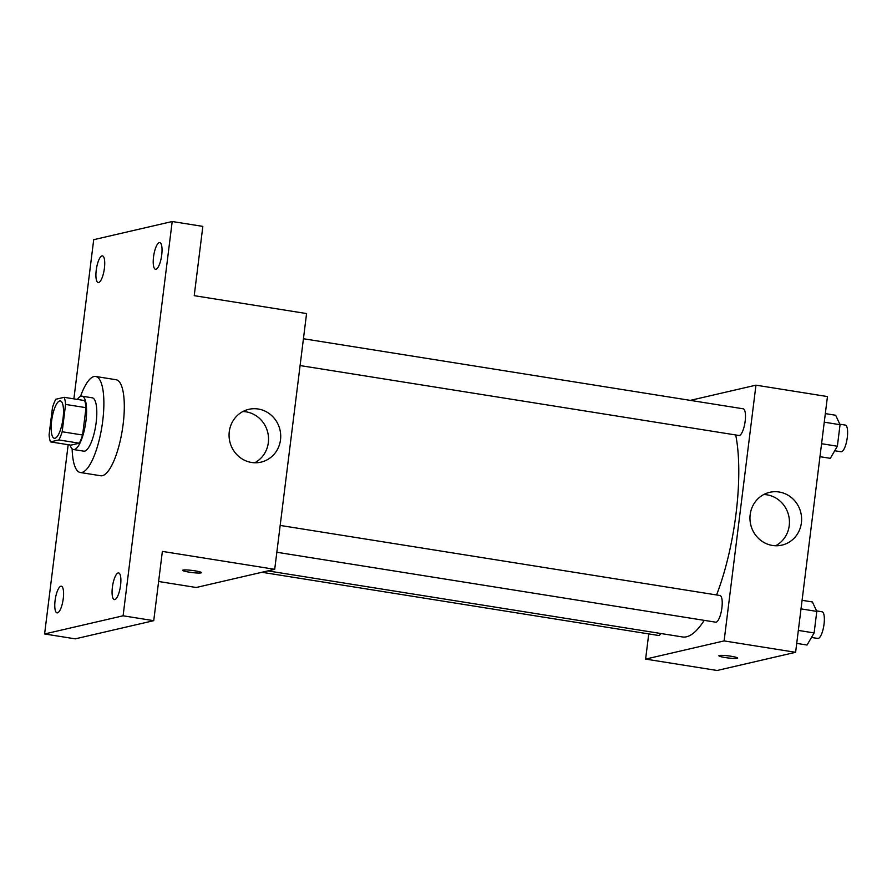 <?xml version="1.0" encoding="UTF-8"?>
<svg xmlns="http://www.w3.org/2000/svg" width="892" height="892" viewBox="0 0 892 892"><rect width="100%" height="100%" fill="white"/><g stroke="black" fill="none" stroke-linecap="round" stroke-linejoin="round"><path stroke-width="1.34" d="M55.014 438.251A18.91 5.486 99.1 0 1 54.356 438.284A18.91 5.486 99.1 0 1 51.926 418.738A18.91 5.486 99.1 0 1 60.31 400.932A18.91 5.486 99.1 0 1 62.908 419.374A18.91 5.486 99.1 0 1 55.014 438.251M62.172 431.761L65.584 404.422A25.678 7.437 99.1 0 0 64.179 397.319L55.795 399.259A25.678 7.437 99.1 0 0 52.494 407.454L49.093 434.783A25.678 7.437 99.1 0 0 50.487 441.886L58.872 439.946A25.678 7.437 99.1 0 0 62.172 431.761L82.599 435.017L86.011 407.677L65.584 404.422M50.487 441.886L70.914 445.141L79.299 443.201L58.872 439.946M64.179 397.319L84.617 400.575A25.678 7.437 99.1 0 1 86.011 407.677M82.599 435.017A25.678 7.437 99.1 0 1 79.299 443.201M70.111 445.019A27.016 7.827 -80.9 0 0 73.512 449.535A27.016 7.827 -80.9 0 0 85.498 424.09A27.016 7.827 -80.9 0 0 82.008 396.182A27.016 7.827 -80.9 0 0 77.381 399.426M82.008 396.182L92.222 397.81A27.016 7.827 99.1 0 1 95.946 424.157A27.016 7.827 99.1 0 1 84.662 451.129A27.016 7.827 99.1 0 1 83.725 451.162L73.512 449.535M80.492 396.427A48.625 14.094 99.1 0 1 95.622 376.469A48.625 14.094 99.1 0 1 102.324 423.89A48.625 14.094 99.1 0 1 82.008 472.437A48.625 14.094 99.1 0 1 80.325 472.515A48.625 14.094 99.1 0 1 72.141 448.832M95.622 376.469L116.049 379.724A48.625 14.094 99.1 0 1 122.75 427.145A48.625 14.094 99.1 0 1 102.435 475.692A48.625 14.094 99.1 0 1 100.751 475.759L80.325 472.515M161.72 254.989A13.503 3.914 99.1 0 1 155.498 269.272A13.503 3.914 99.1 0 1 153.758 255.324A13.503 3.914 99.1 0 1 159.757 242.591A13.503 3.914 99.1 0 1 161.72 254.989M120.565 585.33A13.503 3.914 99.1 0 1 114.354 599.614A13.503 3.914 99.1 0 1 112.615 585.654A13.503 3.914 99.1 0 1 118.603 572.932A13.503 3.914 99.1 0 1 120.565 585.33M63.265 598.599A13.503 3.914 99.1 0 1 57.055 612.882A13.503 3.914 99.1 0 1 55.315 598.933A13.503 3.914 99.1 0 1 61.303 586.211A13.503 3.914 99.1 0 1 63.265 598.599M104.409 268.258A13.503 3.914 99.1 0 1 98.198 282.552A13.503 3.914 99.1 0 1 96.459 268.592A13.503 3.914 99.1 0 1 102.446 255.87A13.503 3.914 99.1 0 1 104.409 268.258M68.171 444.707L44.6 633.967L123.096 615.792L172.201 221.517L93.705 239.692L73.88 398.869M158.62 581.495L196.218 587.493L274.714 569.308L162.366 551.401L153.736 620.676L75.24 638.85L44.6 633.967M153.736 620.676L123.096 615.792M274.714 569.308L306.569 313.56L194.222 295.665L202.841 226.39L172.201 221.517M251.566 462.469A27.106 25.757 -103 0 1 229.099 436.623A27.106 25.757 -103 0 1 248.779 409.339A27.106 25.757 -103 0 1 279.988 429.922A27.106 25.757 -103 0 1 261.01 462.145A27.106 25.757 -103 0 1 251.566 462.469M201.447 572.653A9.455 1.059 7.1 0 1 201.001 572.898A9.455 1.059 7.1 0 1 190.554 572.352A9.455 1.059 7.1 0 1 182.682 570.311A9.455 1.059 7.1 0 1 192.193 570.434A9.455 1.059 7.1 0 1 201.447 572.653A9.455 1.059 7.1 0 1 201.001 572.909A9.455 1.059 7.1 0 1 190.565 572.341A9.455 1.059 7.1 0 1 182.682 570.311M242.88 411.535A27.106 25.757 -103 0 1 267.823 432.743A27.106 25.757 -103 0 1 254.744 462.758M704.189 620.353A116.272 33.706 99.1 0 1 686.506 636.788A116.272 33.706 99.1 0 1 682.491 636.955L267.868 570.891M735.71 434.973A116.272 33.706 99.1 0 1 716.555 594.964M276.832 552.26L715.685 622.181A13.503 3.914 -80.9 0 0 721.673 609.459A13.503 3.914 -80.9 0 0 719.933 595.499L280.177 525.433M660.905 633.521A13.503 3.914 99.1 0 1 658.853 635.438A13.503 3.914 99.1 0 1 658.385 635.45L261.891 572.274M303.436 338.737L743.192 408.804A13.503 3.914 99.1 0 1 745.054 421.983A13.503 3.914 99.1 0 1 739.401 435.463A13.503 3.914 99.1 0 1 738.944 435.486L300.091 365.564M648.752 633.922L645.607 659.099L724.103 640.913L755.959 385.166L690.297 400.374M755.959 385.166L827.453 396.561L795.608 652.308L717.112 670.483L645.607 659.099M795.608 652.308L724.103 640.913M772.45 545.458A27.106 25.757 -103 0 1 749.994 519.612A27.106 25.757 -103 0 1 769.662 492.328A27.106 25.757 -103 0 1 800.882 512.922A27.106 25.757 -103 0 1 781.894 545.135A27.106 25.757 -103 0 1 772.45 545.458M737.651 658.084A9.455 1.059 7.1 0 1 737.205 658.341A9.455 1.059 7.1 0 1 726.746 657.783A9.455 1.059 7.1 0 1 718.885 655.754A9.455 1.059 7.1 0 1 728.396 655.876A9.455 1.059 7.1 0 1 737.651 658.084A9.455 1.059 7.1 0 1 737.205 658.341A9.455 1.059 7.1 0 1 726.768 657.783A9.455 1.059 7.1 0 1 718.885 655.743M763.764 494.525A27.106 25.757 -103 0 1 788.718 515.743A27.106 25.757 -103 0 1 775.627 545.759M796.712 643.377L807.048 645.028L814.117 632.93L816.793 611.399L812.411 601.955L802.075 600.305M814.117 632.93L798.329 630.41M816.793 611.399L801.016 608.879M816.57 610.897L822.067 611.778A13.503 3.914 99.1 0 1 823.929 624.946A13.503 3.914 99.1 0 1 818.287 638.438A13.503 3.914 99.1 0 1 817.819 638.46L811.475 637.446M819.971 456.682L830.307 458.332L837.365 446.234L840.052 424.703L835.67 415.259L825.334 413.609M837.365 446.234L821.588 443.714M840.052 424.703L824.264 422.184M839.818 424.202L845.326 425.083A13.503 3.914 99.1 0 1 847.188 438.251A13.503 3.914 99.1 0 1 841.546 451.742A13.503 3.914 99.1 0 1 841.078 451.765L834.734 450.75"/></g></svg>
